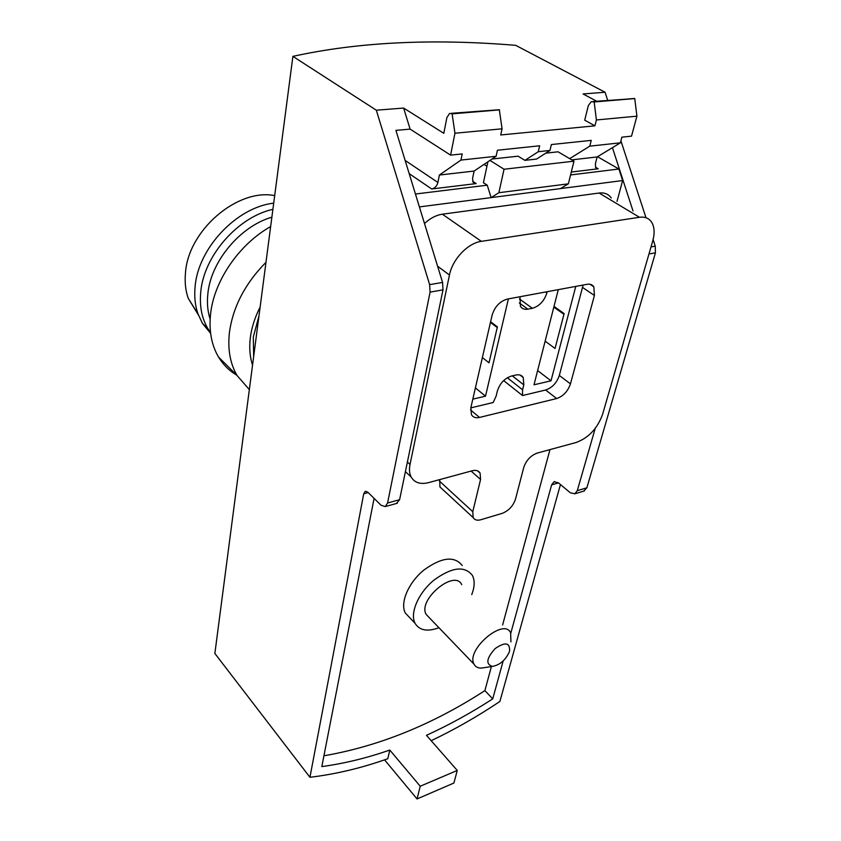 <?xml version="1.0" encoding="UTF-8"?>
<svg xmlns="http://www.w3.org/2000/svg" width="841" height="841" viewBox="0 0 841 841"><rect width="100%" height="100%" fill="white"/><g stroke="black" fill="none" stroke-linecap="round" stroke-linejoin="round"><path stroke-width="1.26" d="M258.986 315.88L253.309 336.989L253.656 356.647M374.087 498.366L321.819 766.593C344.337 763.523 367.002 758.004 389.782 750.046L387.806 758.719C361.693 768.012 335.738 774.193 309.94 777.284L214.865 653.468L292.889 56.368C357.824 42.092 432.095 38.413 515.691 45.33L605.057 92.237L607.686 100.289M482.366 357.572L489.01 362.807L497.388 326.876L490.608 321.756M475.396 387.901L485.509 396.164L472.81 399.149M508.395 298.891L485.509 396.164M545.136 341.152L555.049 348.468L564.132 313.588L553.998 306.429M537.62 370.576L551.013 380.805L533.993 384.8L558.287 289.651M575.77 286.413L551.013 380.805M479.507 417.441C475.764 418.271 473.073 417.357 471.454 414.708L470.855 407.654L492.122 315.154C494.781 306.639 499.848 301.288 507.291 299.091L587.144 284.3C590.161 283.806 592.39 284.647 593.83 286.823L594.419 295.485L570.45 383.874C567.833 391.37 563.239 396.258 556.658 398.539L479.507 417.441L470.518 409.903M583.118 285.046L559.318 375.464C556.753 382.918 552.19 387.764 545.63 390.003L522.503 395.533L522.576 389.782L523.806 384.873L523.239 377.535C521.735 375.181 519.296 374.34 515.922 375.023L511.496 376.032C504.568 378.324 499.848 383.338 497.346 391.054L496.158 396.006L493.183 402.524L470.802 407.874M503.643 380.574L522.503 395.533M428.658 482.608C420.416 484.637 414.592 482.787 411.175 477.036C409.409 473.62 409.02 469.415 410.019 464.442L449.462 275.018C452.416 259.322 467.859 243.038 481.367 241.346L639.465 217.283C644.826 216.568 648.853 218.166 651.554 222.077C654.508 226.849 654.887 233.167 652.711 241.041L602.598 414.329C597.436 428.479 588.637 437.856 576.19 442.471L537.262 453.068C530.713 455.507 526.203 460.311 523.743 467.47L515.491 499.144C513.115 506.061 508.668 510.802 502.14 513.367L480.863 519.738C477.204 520.737 474.639 520.022 473.168 517.593L472.768 511.696L480.568 479.465L480.106 473.136C478.592 470.634 475.985 469.835 472.264 470.75L428.658 482.608M510.802 633.189L551.612 484.889L554.009 481.777L558.382 482.797L570.282 492.752L574.834 493.804L577.283 490.681L595.186 428.468M549.972 449.609L502.624 624.968M491.396 666.545L484.889 690.629L492.731 698.871L503.17 660.931M424.495 223.517C430.203 218.229 436.153 215.128 442.366 214.203L599.097 193.031C604.427 192.41 608.485 194.05 611.27 197.95M419.407 206.907L622.634 180.542L617.01 201.377M409.903 617.872L405.33 613.036C399.843 602.976 408.348 582.802 423.727 570.166C441.567 557.205 454.403 555.659 462.235 565.53M484.889 690.629C432.484 724.553 378.828 746.272 323.922 755.786M442.25 489.063L439.927 486.918L439.727 479.601M396.51 503.454L399.612 499.68L442.997 289.861L442.566 282.429L395.922 130.376L410.114 129.115L450.597 155.133L454.949 133.235L502.066 128.81L499.323 109.74L451.207 113.314M487.896 161.787L483.417 182.718L487.244 185.188L491.123 197.603L498.86 192.715L568.358 183.843L573.993 161.167L558.098 151.811L545.756 153.157M409.199 173.645L431.717 188.983L476.195 183.59L473.073 182.213L472.579 178.366L474.103 171.059L496.106 156.279L497.42 150.224L539.649 145.787L538.272 151.716L524.931 160.358L536.558 159.065L549.972 150.455L551.37 144.557L591.244 140.373L589.783 146.145L620.395 142.833L621.898 137.157L631.538 136.147L636.91 116.174L634.766 98.576L593.021 101.509M415.443 194.019L487.244 185.188M570.566 174.949L618.881 169.009L622.634 180.542M597.52 156.72L618.881 169.009M571.291 172.048L598.203 168.789L595.754 167.758L595.375 163.827L597.142 156.952L620.395 142.833M538.272 151.716L549.972 150.455M524.931 160.358L518.077 156.184L491.996 159.033M502.066 128.81L500.731 134.97L594.923 125.835L596.406 119.969L594.167 101.971L634.766 98.576M596.406 119.969L636.91 116.174M594.167 101.971L591.276 101.656L588.343 105.546L584.705 120.179L594.923 125.835M633.01 210.965L612.427 147.669M596.647 101.214L583.086 93.961L605.057 92.237M454.949 133.235L452.09 113.693L449.557 113.451L446.876 117.603L443.817 133.32L403.627 108.058L376.326 110.203L292.889 56.368M620.921 140.868L645.993 217.745M653.11 239.569L655.265 246.182L655.423 252.836L586.871 487.812L583.686 491.144M431.181 740.711C454.624 729.536 477.52 716.448 499.88 701.478L560.453 484.532M496.106 156.279L460.952 160.074L462.203 153.924L450.597 155.133M452.311 113.829L499.554 109.877M431.717 188.983C434.85 188.258 436.921 186.092 437.919 182.465L439.38 175.044L474.103 171.059M460.952 160.074L439.38 175.044M365.73 491.27L367.874 492.248L381.089 505.273L385.304 506.576L387.575 503.013L430.077 292.111L429.635 284.636L376.326 110.203M309.94 777.284L363.722 493.783L365.194 491.417M492.731 698.871C471.107 712.874 449.01 725.026 426.461 735.318L457.262 770.451L420.227 786.24L417.052 798.95L453.898 783.034L457.262 770.451M389.782 750.046L420.227 786.24M384.558 759.854L417.052 798.95M589.783 146.145L569.693 158.634M571.785 159.864L597.142 156.952M403.627 108.058L410.114 129.115M498.86 192.715L504.053 169.241L489.956 160.4M504.053 169.241L573.993 161.167M560.369 188.615L568.358 183.843M519.969 296.747L520.421 306.313C522.03 308.784 524.511 309.73 527.854 309.152L532.364 308.29C539.365 306.187 544.201 301.067 546.881 292.91L547.186 291.701M438.939 627.712C427.417 631.948 419.47 630.487 415.076 623.339C409.641 613.299 418.292 593.031 433.777 580.258C451.712 567.149 464.568 565.509 472.348 575.339C474.398 579.228 474.702 584.096 473.262 589.962L471.78 594.566M429.089 617.462L426.198 614.466C417.304 599.948 454.655 568.821 461.741 584.674M485.604 667.449L481.43 668.101C477.877 668.122 475.407 666.818 474.03 664.19C465.567 649.925 504.095 617.178 510.645 632.874L510.929 641.862M509.562 651.102L509.331 651.859C505.473 660.196 499.827 665.042 492.395 666.398C485.572 664.243 486.466 658.324 495.055 648.653C505.199 641.672 510.035 642.492 509.562 651.102M260.142 307.039C254.939 317.225 251.669 327.391 250.355 337.514C249.104 347.627 249.83 356.826 252.542 365.131M265.977 262.308C245.109 283.501 232.915 306.954 229.404 332.658C227.585 349.341 230.14 363.627 237.078 375.528L249.346 389.625M270.655 226.555C238.802 244.447 213.751 281.367 210.523 314.492C208.873 330.986 211.543 345.157 218.523 357.026C223.138 364.668 229.162 370.692 236.605 375.065M274.702 195.606C237.414 188.142 188.132 230.402 185.472 272.926C184.621 282.134 185.535 290.608 188.247 298.334L198.36 314.933M273.714 203.144C236.657 207.264 198.045 248.221 195.112 286.655C194.145 296.526 195.101 305.588 197.961 313.83L202.492 323.449L210.607 333.32M272.905 209.325C237.677 217.083 203.722 256.032 200.757 292.006C199.401 306.271 201.829 318.571 208.053 328.905L210.502 332.531M271.874 217.188C240.021 226.355 210.681 261.625 207.832 294.035C206.886 303.107 207.653 311.454 210.134 319.086M582.655 287.506L594.419 295.485M559.318 375.464L570.45 383.874M545.63 390.003L556.658 398.539M484.038 164.384L486.95 166.224M472.642 181.267L476.195 183.59M595.439 167.17L598.203 168.789M593.935 101.845L634.534 98.46M452.09 113.693L499.323 109.74M648.979 253.961L655.423 252.836M577.283 490.681L586.871 487.812M405.141 160.431L437.919 182.465M399.612 499.68L387.575 503.013M442.997 289.861L430.077 292.111M368.211 492.574L363.722 493.783M551.612 484.889L558.487 482.881M442.566 282.429L429.635 284.636M651.018 246.907L655.265 246.182M407.401 462.014L410.019 464.442M437.593 266.219L449.462 275.018M442.366 214.203L481.367 241.346M599.097 193.031L639.465 217.283M439.401 481.052L472.768 511.696M471.097 471.065L480.568 479.465M519.317 302.991L527.854 309.152M519.465 298.997L532.364 308.29M545.578 292.006L546.881 292.91M507.333 377.756L522.576 389.782M512.295 375.853L523.806 384.873M590.004 284.258L593.83 286.823M397.309 503.233L385.304 506.576M574.834 493.804L584.411 490.934M554.009 481.777L554.734 481.567M405.415 471.633L411.175 477.036M439.927 486.918L473.168 517.593M477.478 470.813L480.106 473.136M520.053 375.054L523.239 377.535M563.943 314.292L553.82 307.123M497.231 327.548L490.45 322.429M415.076 623.339L405.33 613.036M474.03 664.19L426.198 614.466M492.395 666.398L481.43 668.101M218.523 357.026L237.078 375.528M188.247 298.334L197.961 313.83M202.492 323.449L208.053 328.905"/></g></svg>
